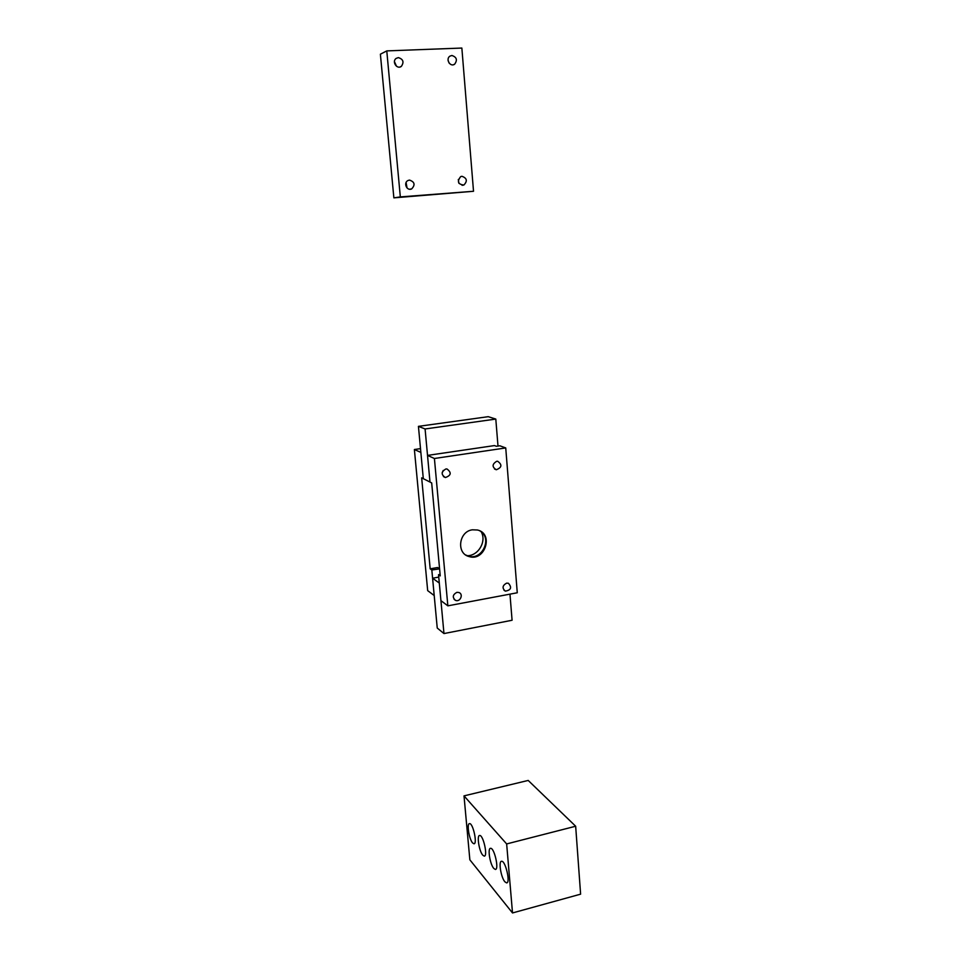 <?xml version="1.0" encoding="UTF-8"?>
<svg xmlns="http://www.w3.org/2000/svg" width="961" height="961" viewBox="0 0 961 961"><rect width="100%" height="100%" fill="white"/><g stroke="black" fill="none" stroke-linecap="round" stroke-linejoin="round"><path stroke-width="1.44" d="M496.681 461.292L497.678 461.268C502.351 464.716 501.894 467.539 496.308 469.749C491.924 466.986 492.044 464.163 496.681 461.292M456.895 592.336L458.938 592.517C463.779 594.138 460.163 602.439 455.514 600.373C452.175 597.346 452.631 594.667 456.895 592.336M445.856 468.98L446.985 468.968C451.718 472.608 451.19 475.455 445.399 477.533C440.991 474.674 441.135 471.827 445.856 468.98M442.156 472.752L443.225 470.446L442.156 472.752M506.591 583.147L508.405 583.255C512.081 587.471 511.072 590.09 505.378 591.135C501.954 588.204 502.351 585.537 506.591 583.147M447.85 605.838L517.27 592.769L505.738 447.934L499.84 445.784L496.369 446.288L494.447 445.58L427.525 455.406L429.987 482.05L431.681 482.915L440.234 575.891L438.528 574.69L440.919 600.625L447.85 605.838L434.408 458.493L427.525 455.406L425.086 428.966L418.431 426.36L423.308 478.674L420.858 452.415L414.383 449.52L427.681 590.631L434.204 595.544L431.825 569.993L430.18 568.828L421.663 477.845L429.987 482.05M505.738 447.934L434.408 458.493M472.368 529.811L477.425 529.991C494.062 533.487 484.933 562.005 468.956 556.515C456.091 553.368 458.853 531.409 472.368 529.811M440.102 574.414L438.528 574.69M481.125 531.625C486.927 541.295 478.302 556.047 467.01 555.722C478.194 556.047 486.819 541.536 481.245 531.841M465.809 555.014L468.223 556.059C482.086 560.996 492.849 537.872 479.911 530.916M420.498 448.631L414.383 449.52M431.825 569.993L439.597 568.876M439.225 568.672L437.555 567.519L430.18 568.828M437.555 567.519L439.573 568.588M438.757 577.105L432.594 578.222L437.243 628.038L443.97 633.563L440.931 600.625M439.297 583.039L432.594 578.222M509.967 594.15L512.081 620.253L443.97 633.563M425.086 428.966L495.804 419.08L488.212 416.678L418.431 426.36M495.804 419.08L497.99 446.048M504.885 881.814C500.945 877.465 498.291 860.888 501.606 861.272C505.498 860.527 510.735 883.231 506.567 882.895L504.885 881.814M575.663 826.232L506.651 843.938L512.513 912.95L580.612 894.162L575.663 826.232L528.202 780.44L464.007 795.876L469.857 859.819L512.513 912.95M493.774 868.42C489.966 864.251 487.383 847.926 490.59 848.323C494.338 847.626 499.336 869.801 495.335 869.441L493.774 868.42M482.758 855.17C479.095 851.158 476.584 835.097 479.683 835.493C483.275 834.845 488.068 856.491 484.224 856.119L482.758 855.17M472.56 842.893C469.028 839.037 466.578 823.205 469.569 823.625C473.028 823 477.629 844.166 473.929 843.782L472.56 842.893M464.007 795.876L506.651 843.938M407.056 187.984L406.083 182.518M409.506 180.091C414.696 181.905 415.416 184.836 411.668 188.909C406.803 191.359 403.079 182.602 408.101 180.464L409.506 180.091M458.914 183.323L458.313 179.491M461.929 176.283C467.034 178.157 467.671 181.064 463.851 185.041C457.904 184.296 456.859 181.485 460.703 176.596L461.929 176.283M396.497 66.261L394.43 61.624M398.347 57.612C403.236 59.174 404.245 62.081 401.362 66.357C397.025 69.841 391.571 61.6 396.124 58.417L398.347 57.612M449.147 63.126L448.066 60.351M451.898 55.486C456.739 57.131 457.64 60.038 454.613 64.219C450.204 67.414 445.315 59.029 449.916 56.146L451.898 55.486M400.329 196.909L393.866 197.858L380.388 54.2L386.778 50.897L400.329 196.909L473.521 191.275L461.857 48.05L386.778 50.897M393.866 197.858L473.521 191.275M494.531 469.016L496.308 469.749M454.085 599.316L455.514 600.373M443.429 476.584L445.399 477.533M504.008 590.258L505.378 591.135M468.223 556.059L468.956 556.515M409.638 189.233L411.668 188.909M462.061 185.305L463.851 185.041M399.944 67.006L401.362 66.357M453.268 64.771L454.613 64.219"/></g></svg>
